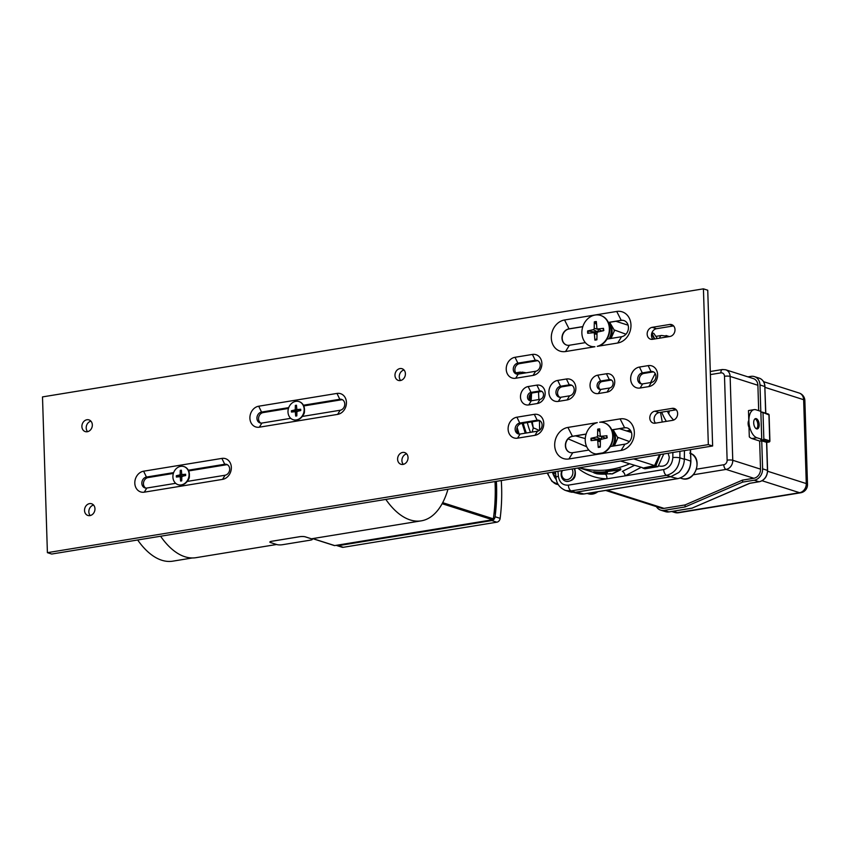 <?xml version="1.0" encoding="UTF-8"?>
<svg xmlns="http://www.w3.org/2000/svg" width="850" height="850" viewBox="0 0 850 850"><rect width="100%" height="100%" fill="white"/><g stroke="black" fill="none" stroke-linecap="round" stroke-linejoin="round"><path stroke-width="1.27" d="M626.206 430.822L630.668 430.748M626.726 430.993L629.319 430.312M629.329 430.567A32.736 16.628 80.7 0 0 631.082 431.534M496.379 481.344A173.921 145.031 107.7 0 1 495.093 516.747A4.091 3.411 107.7 0 1 491.778 520.572L338.257 545.679A4.091 3.411 107.7 0 1 336.887 545.583A4.091 3.411 107.7 0 1 336.303 545.317M336.887 545.583L341.944 547.198A4.091 3.411 -72.3 0 0 343.315 547.294L496.836 522.187A4.091 3.411 -72.3 0 0 500.151 518.362A173.921 145.031 -72.3 0 0 501.288 480.537M442.138 503.699L492.533 519.775A1.02 0.85 -72.3 0 0 493.361 518.84L442.691 502.669M492.533 519.775L334.698 545.583L312.768 538.592M334.061 545.381A1.02 0.85 -72.3 0 0 334.698 545.583M495.019 481.567A173.921 145.031 107.7 0 1 493.361 518.84M189.348 475.904A4.813 4.006 107.7 0 1 187.956 480.25M185.47 474.279L185.512 475.575A5.249 4.378 107.7 0 0 185.47 474.279L182.346 474.523L184.811 475.713M181.539 471.973L180.253 470.401L180.168 474.162L182.899 474.895M180.168 474.162A0.776 0.648 -72.3 0 1 179.573 474.969L176.333 475.734L181.284 476.489A2.794 2.338 107.7 0 0 181.273 476.967M176.333 475.734A5.482 4.579 -72.3 0 0 176.375 477.031L179.626 476.733A0.776 0.648 -72.3 0 1 180.264 477.349L180.593 481.036L181.73 480.207M183.568 475.076L182.601 476.404L181.284 476.489M180.253 470.401A5.482 4.579 -72.3 0 1 181.379 470.22L181.709 473.918A0.776 0.648 -72.3 0 0 182.346 474.523M180.593 481.036A5.482 4.579 -72.3 0 0 181.719 480.856L181.804 477.094A0.776 0.648 -72.3 0 1 182.399 476.287L185.64 475.522A5.482 4.579 -72.3 0 0 185.597 474.226M184.046 466.618A9.509 7.937 107.7 0 1 184.206 466.671A9.509 7.937 107.7 0 1 188.87 478.146A9.509 7.937 107.7 0 1 178.426 484.797A9.509 7.937 107.7 0 1 178.256 484.744M180.699 466.342A9.509 7.937 107.7 0 1 183.876 466.565A9.509 7.937 107.7 0 1 188.541 478.04A9.509 7.937 107.7 0 1 178.096 484.691A9.509 7.937 107.7 0 1 173.007 475.076A9.509 7.937 107.7 0 1 180.699 466.342M604.095 422.801A16.161 13.483 107.7 0 1 604.286 422.864A16.161 13.483 107.7 0 1 613.126 436.879A16.161 13.483 107.7 0 1 603.819 452.721L595.882 454.017A16.161 13.483 107.7 0 1 594.469 453.666A16.161 13.483 107.7 0 1 594.267 453.603M606.719 438.069A8.967 7.48 107.7 0 0 606.645 435.774L601.301 436.241L605.434 438.239L600.791 436.146A1.307 1.084 -72.3 0 0 601.301 436.241M599.962 431.981L597.678 429.197L597.582 435.636L602.268 436.889M597.582 435.636A1.307 1.084 -72.3 0 1 596.572 437.017L591.016 438.26L597.178 439.195A6.003 5.004 107.7 0 0 597.157 440.087M591.016 438.26A9.403 7.841 -72.3 0 0 591.09 440.608L596.668 440.045A1.307 1.084 -72.3 0 1 597.752 441.076L598.251 447.408L600.312 445.921M602.31 436.9L600.769 439.004L597.178 439.195M597.678 429.197A9.403 7.841 -72.3 0 1 599.718 428.868L600.217 435.211A1.307 1.084 -72.3 0 0 600.791 436.146M606.879 435.668A9.403 7.841 -72.3 0 1 606.953 438.016L601.396 439.269A1.307 1.084 -72.3 0 0 600.387 440.64L600.291 447.079A9.403 7.841 -72.3 0 1 598.251 447.408M607.282 437.538L605.434 438.239M599.686 422.227A16.161 13.483 107.7 0 1 603.893 422.737A16.161 13.483 107.7 0 1 611.819 442.234A16.161 13.483 107.7 0 1 594.065 453.539A16.161 13.483 107.7 0 1 585.331 437.888A16.161 13.483 107.7 0 1 597.295 422.62L567.928 427.422A16.161 13.483 -72.3 0 0 554.689 445.442A16.161 13.483 -72.3 0 0 568.916 458.968L621.095 450.447A16.161 13.483 -72.3 0 0 634.344 432.416A16.161 13.483 -72.3 0 0 620.107 418.891L599.686 422.227M588.827 450.064L572.773 452.689A8.394 6.991 107.7 0 1 569.968 452.498A8.394 6.991 107.7 0 1 565.473 444.008A8.394 6.991 107.7 0 1 572.252 436.316L586.139 434.042M611.756 429.856L624.431 427.784A8.394 6.991 107.7 0 1 627.247 427.975A8.394 6.991 107.7 0 1 631.731 436.464A8.394 6.991 107.7 0 1 624.952 444.157L610.3 446.547M627.353 428.017A8.394 6.991 -72.3 0 0 624.654 427.848L611.798 429.951M586.107 434.148L572.475 436.379A8.394 6.991 -72.3 0 0 565.696 444.008A8.394 6.991 -72.3 0 0 570.074 452.529M654.447 339.001L651.578 334.071M614.688 330.608L614.136 331.319A14.949 12.463 -72.3 0 0 614.093 329.874L625.961 334.209M614.136 331.319L611.033 338.438M628.107 325.189L615.889 321.289M609.684 322.309L614.093 329.874M657.316 338.534L653.82 333.391L651.929 332.786M651.812 333.126L654.776 338.948M703.428 288.841L707.742 290.222L712.629 445.984L51.701 554.041L47.398 552.67L42.5 396.908L703.428 288.841L708.326 444.614L47.398 552.67M582.771 326.708L569.096 328.939A8.394 6.991 -72.3 0 0 562.317 336.579A8.394 6.991 -72.3 0 0 566.695 345.089M623.974 320.578A8.394 6.991 -72.3 0 0 621.276 320.408L608.377 322.522A13.303 11.092 107.7 0 1 609.057 338.767M537.923 360.772A5.631 4.696 -72.3 0 0 536.881 360.804L519.488 363.651A5.631 4.696 -72.3 0 0 515.026 368.316A5.631 4.696 -72.3 0 0 517.172 374.159M539.814 420.676A5.631 4.696 -72.3 0 0 538.762 420.718L521.369 423.555A5.631 4.696 -72.3 0 0 516.906 428.219A5.631 4.696 -72.3 0 0 519.053 434.063M653.661 371.96A5.631 4.696 -72.3 0 0 652.619 371.992L643.918 373.416A5.631 4.696 -72.3 0 0 639.455 378.08A5.631 4.696 -72.3 0 0 641.601 383.924M571.912 385.316A5.631 4.696 -72.3 0 0 570.871 385.358L562.169 386.782A5.631 4.696 -72.3 0 0 557.717 391.446A5.631 4.696 -72.3 0 0 559.852 397.29M611.511 380.078A4.293 3.581 -72.3 0 0 610.916 380.12L602.214 381.533A4.293 3.581 -72.3 0 0 598.836 384.976A4.293 3.581 -72.3 0 0 600.27 389.449M541.939 391.446A4.293 3.581 -72.3 0 0 541.344 391.489L532.642 392.913A4.293 3.581 -72.3 0 0 529.263 396.355A4.293 3.581 -72.3 0 0 530.697 400.828M676.228 409.785L659.133 412.579A6.141 5.121 -72.3 0 0 654.5 416.861A6.141 5.121 -72.3 0 0 655.509 423.141M673.593 325.911L656.497 328.706A6.141 5.121 -72.3 0 0 651.865 332.987A6.141 5.121 -72.3 0 0 652.864 339.267M90.939 421.175A6.141 5.121 -72.3 0 0 86.541 425.563A6.141 5.121 -72.3 0 0 87.593 431.672M93.574 505.059A6.141 5.121 -72.3 0 0 89.176 509.437A6.141 5.121 -72.3 0 0 90.228 515.546M404.016 369.994A6.141 5.121 -72.3 0 0 399.617 374.372A6.141 5.121 -72.3 0 0 400.669 380.492M406.651 453.868A6.141 5.121 -72.3 0 0 402.252 458.246A6.141 5.121 -72.3 0 0 403.304 464.366M712.629 445.984L708.326 444.614M408.043 457.576A6.141 5.121 107.7 0 1 400.956 464.281A6.141 5.121 107.7 0 1 397.949 456.875A6.141 5.121 107.7 0 1 404.685 452.582A6.141 5.121 107.7 0 1 408.043 457.576M405.408 373.703A6.141 5.121 107.7 0 1 398.321 380.407A6.141 5.121 107.7 0 1 395.314 373.001A6.141 5.121 107.7 0 1 402.05 368.709A6.141 5.121 107.7 0 1 405.408 373.703M94.966 508.767A6.141 5.121 107.7 0 1 87.879 515.461A6.141 5.121 107.7 0 1 84.873 508.056A6.141 5.121 107.7 0 1 91.609 503.763A6.141 5.121 107.7 0 1 94.966 508.767M92.331 424.883A6.141 5.121 107.7 0 1 85.244 431.587A6.141 5.121 107.7 0 1 82.238 424.182A6.141 5.121 107.7 0 1 88.974 419.889A6.141 5.121 107.7 0 1 92.331 424.883M669.588 324.487A6.141 5.121 107.7 0 1 671.638 324.626A6.141 5.121 107.7 0 1 674.932 330.841A6.141 5.121 107.7 0 1 669.97 336.473L652.577 339.309A6.141 5.121 107.7 0 1 650.516 339.171A6.141 5.121 107.7 0 1 647.232 332.966A6.141 5.121 107.7 0 1 652.194 327.335L669.588 324.487L673.402 325.699M672.222 408.361A6.141 5.121 107.7 0 1 674.273 408.499A6.141 5.121 107.7 0 1 677.567 414.715A6.141 5.121 107.7 0 1 672.605 420.346L655.212 423.183A6.141 5.121 107.7 0 1 653.151 423.045A6.141 5.121 107.7 0 1 649.867 416.84A6.141 5.121 107.7 0 1 654.829 411.209L672.222 408.361L676.037 409.572M342.476 399.744A5.631 4.696 -72.3 0 0 341.424 399.787L303.748 405.949M303.408 405.227L339.819 399.277A5.631 4.696 107.7 0 1 341.7 399.404A5.631 4.696 107.7 0 1 344.707 405.089A5.631 4.696 107.7 0 1 340.159 410.252L302.281 416.447M290.764 418.328L261.896 423.056A5.631 4.696 107.7 0 1 260.004 422.918A5.631 4.696 107.7 0 1 256.998 417.233A5.631 4.696 107.7 0 1 261.545 412.069L288.734 407.628M288.447 408.446L263.16 412.579A5.631 4.696 -72.3 0 0 258.697 417.244A5.631 4.696 -72.3 0 0 260.844 423.087M585.363 342.635L569.394 345.249A8.394 6.991 107.7 0 1 566.589 345.058A8.394 6.991 107.7 0 1 562.094 336.568A8.394 6.991 107.7 0 1 568.884 328.876L582.813 326.602M188.317 470.209L224.729 464.259A5.631 4.696 107.7 0 1 226.61 464.387A5.631 4.696 107.7 0 1 229.617 470.071A5.631 4.696 107.7 0 1 225.069 475.235L187.191 481.429M175.674 483.321L146.806 488.038A5.631 4.696 107.7 0 1 144.914 487.9A5.631 4.696 107.7 0 1 141.907 482.216A5.631 4.696 107.7 0 1 146.455 477.052L173.644 472.611M173.357 473.429L148.07 477.572A5.631 4.696 -72.3 0 0 143.607 482.226A5.631 4.696 -72.3 0 0 145.754 488.07M227.386 464.737A5.631 4.696 -72.3 0 0 226.344 464.769L188.668 470.932M144.266 492.171L222.541 479.379A10.742 8.957 -72.3 0 0 231.338 467.394A10.742 8.957 -72.3 0 0 221.882 458.405L143.607 471.197A10.742 8.957 -72.3 0 0 134.81 483.183A10.742 8.957 -72.3 0 0 144.266 492.171L146.806 488.038M336.972 393.422L258.697 406.215A10.742 8.957 -72.3 0 0 249.9 418.2A10.742 8.957 -72.3 0 0 259.356 427.189L337.631 414.386A10.742 8.957 -72.3 0 0 346.428 402.411A10.742 8.957 -72.3 0 0 336.972 393.422L339.819 399.277L341.424 399.787M608.334 322.426L621.063 320.344A8.394 6.991 107.7 0 1 623.868 320.535A8.394 6.991 107.7 0 1 628.352 329.024A8.394 6.991 107.7 0 1 621.573 336.717L607.017 339.097M564.549 319.983A16.161 13.483 -72.3 0 0 551.31 338.002A16.161 13.483 -72.3 0 0 565.548 351.539L594.904 346.736A16.161 13.483 107.7 0 1 590.697 346.226A16.161 13.483 107.7 0 1 582.771 326.729A16.161 13.483 107.7 0 1 600.525 315.424A16.161 13.483 107.7 0 1 609.259 331.075A16.161 13.483 107.7 0 1 597.295 346.343L617.727 343.007A16.161 13.483 -72.3 0 0 630.966 324.976A16.161 13.483 -72.3 0 0 616.728 311.451L564.549 319.983L569.096 328.939M539.994 399.362L531.293 400.786A4.293 3.581 107.7 0 1 529.858 400.69A4.293 3.581 107.7 0 1 527.553 396.344A4.293 3.581 107.7 0 1 531.027 392.402L539.729 390.979A4.293 3.581 107.7 0 1 541.163 391.074A4.293 3.581 107.7 0 1 543.469 395.42A4.293 3.581 107.7 0 1 539.994 399.362L537.455 403.495A9.414 7.852 -72.3 0 0 545.169 393.008A9.414 7.852 -72.3 0 0 536.881 385.124L528.179 386.548A9.414 7.852 -72.3 0 0 520.476 397.046A9.414 7.852 -72.3 0 0 528.764 404.919L537.455 403.495M609.567 387.993L600.865 389.406A4.293 3.581 107.7 0 1 599.431 389.311A4.293 3.581 107.7 0 1 597.125 384.965A4.293 3.581 107.7 0 1 600.599 381.023L609.301 379.599A4.293 3.581 107.7 0 1 610.736 379.706A4.293 3.581 107.7 0 1 613.041 384.041A4.293 3.581 107.7 0 1 609.567 387.993L607.028 392.126A9.414 7.852 -72.3 0 0 614.741 381.629A9.414 7.852 -72.3 0 0 606.454 373.756L597.752 375.169A9.414 7.852 -72.3 0 0 590.038 385.666A9.414 7.852 -72.3 0 0 598.336 393.55L607.028 392.126M566.408 378.994L557.706 380.418A10.742 8.957 -72.3 0 0 548.909 392.392A10.742 8.957 -72.3 0 0 558.365 401.381L567.067 399.957A10.742 8.957 -72.3 0 0 575.864 387.983A10.742 8.957 -72.3 0 0 566.408 378.994L569.256 384.848A5.631 4.696 107.7 0 1 571.136 384.976A5.631 4.696 107.7 0 1 574.143 390.66A5.631 4.696 107.7 0 1 569.596 395.824L560.904 397.248A5.631 4.696 107.7 0 1 559.024 397.12A5.631 4.696 107.7 0 1 556.006 391.425A5.631 4.696 107.7 0 1 560.554 386.261L569.256 384.848L570.871 385.358M648.157 365.627L639.455 367.051A10.742 8.957 -72.3 0 0 630.657 379.026A10.742 8.957 -72.3 0 0 640.114 388.014L648.816 386.601A10.742 8.957 -72.3 0 0 657.613 374.616A10.742 8.957 -72.3 0 0 648.157 365.627L651.004 371.482A5.631 4.696 107.7 0 1 652.885 371.609A5.631 4.696 107.7 0 1 655.892 377.294A5.631 4.696 107.7 0 1 651.344 382.457L642.653 383.881A5.631 4.696 107.7 0 1 640.762 383.754A5.631 4.696 107.7 0 1 637.755 378.059A5.631 4.696 107.7 0 1 642.303 372.895L651.004 371.482L652.619 371.992M516.906 417.191A10.742 8.957 -72.3 0 0 508.109 429.176A10.742 8.957 -72.3 0 0 517.565 438.164L534.958 435.317A10.742 8.957 -72.3 0 0 543.766 423.342A10.742 8.957 -72.3 0 0 534.299 414.354L516.906 417.191L519.754 423.045L537.147 420.197A5.631 4.696 107.7 0 1 539.028 420.336A5.631 4.696 107.7 0 1 542.045 426.02A5.631 4.696 107.7 0 1 537.497 431.184L520.104 434.031A5.631 4.696 107.7 0 1 518.213 433.893A5.631 4.696 107.7 0 1 515.206 428.209A5.631 4.696 107.7 0 1 519.754 423.045L521.369 423.555M515.026 357.287A10.742 8.957 -72.3 0 0 506.228 369.261A10.742 8.957 -72.3 0 0 515.684 378.25L533.077 375.413A10.742 8.957 -72.3 0 0 541.875 363.428A10.742 8.957 -72.3 0 0 532.419 354.439L515.026 357.287L517.873 363.131L535.266 360.294A5.631 4.696 107.7 0 1 537.147 360.421A5.631 4.696 107.7 0 1 540.164 366.116A5.631 4.696 107.7 0 1 535.606 371.28L518.213 374.117A5.631 4.696 107.7 0 1 516.332 373.989A5.631 4.696 107.7 0 1 513.326 368.294A5.631 4.696 107.7 0 1 517.873 363.131L519.488 363.651M603.351 330.746A8.967 7.48 107.7 0 0 603.277 328.461L603.5 328.355A9.403 7.841 -72.3 0 1 603.574 330.692L598.028 331.946A1.307 1.084 -72.3 0 0 597.019 333.328L596.912 339.756A9.403 7.841 -72.3 0 1 594.872 340.096L594.373 333.752A1.307 1.084 -72.3 0 0 593.289 332.722L587.711 333.285A9.403 7.841 -72.3 0 1 587.648 330.947L593.194 329.694A1.307 1.084 -72.3 0 0 594.203 328.323L598.889 329.566M596.594 324.668L594.299 321.884L594.203 328.323M594.299 321.884A9.403 7.841 -72.3 0 1 596.349 321.544L596.849 327.888A1.307 1.084 -72.3 0 0 597.933 328.918L601.481 330.873L597.423 328.822M603.5 328.355L597.933 328.918M160.597 536.244A84.915 43.138 80.7 0 0 195.999 557.674L276.643 544.489M447.982 489.249A84.915 43.138 -99.3 0 1 421.239 520.848A84.915 43.138 -99.3 0 1 385.836 499.418M304.438 410.911A4.813 4.006 107.7 0 1 303.046 415.267M137.668 539.984A84.607 42.989 80.7 0 0 172.826 561.159L192.334 557.961M660.376 454.527L655.828 465.97L642.77 468.106L644.959 468.807L658.006 466.671L663.765 453.974M655.828 465.97L658.006 466.671M642.77 468.106L654.553 465.566L633.643 458.894M654.553 465.566L659.547 454.665M618.067 437.931L617.504 438.642A14.949 12.463 -72.3 0 0 617.461 437.197L629.425 441.554M617.504 438.642L614.348 445.889M642.441 467.649L620.585 461.029M631.444 432.501L619.512 428.687M613.116 429.739L617.461 437.197M605.668 490.439L661.289 508.183A8.181 6.821 -72.3 0 0 664.02 508.374L685.068 504.932L742.475 480.123L753.822 478.274A8.181 6.821 -72.3 0 0 760.527 469.147L759.645 441.022M685.068 504.932L685.132 506.929L742.645 482.109L754.226 480.207L759.071 481.759L749.955 483.246M742.581 480.112L742.645 482.109M710.388 374.595L720.896 372.874A4.091 2.083 -99.3 0 1 722.383 369.516L725.656 369.761L753.419 378.611A8.181 6.821 107.7 0 1 757.892 385.273L730.129 376.412L732.764 460.286A8.181 6.821 107.7 0 1 726.059 469.413L693.409 474.757M758.689 410.646L757.892 385.273M768.049 414.046A1.02 0.85 107.7 0 1 768.942 414.906L761.982 412.112L763.024 413.015L763.842 438.983L762.864 440.077L760.75 439.694L761.727 439.291L760.846 411.336L756.001 409.785A14.322 7.278 80.7 0 0 754.131 409.636L749.169 410.444A14.322 7.278 80.7 0 0 748.478 410.624L749.307 436.879A14.322 7.278 80.7 0 0 751.921 438.558L759.996 441.129L761.738 440.842L762.609 468.807A10.232 8.532 107.7 0 1 754.226 480.207M747.936 376.858L750.964 376.369A10.232 8.532 107.7 0 1 754.386 376.603A10.232 8.532 107.7 0 1 759.974 384.933L760.803 411.315M749.583 483.31L692.07 508.13L668.929 511.913L664.084 510.372A10.232 8.532 107.7 0 1 660.662 510.127A10.232 8.532 107.7 0 1 656.412 506.621M664.084 510.372L685.132 506.929M748.765 426.849A5.111 2.603 -99.3 0 1 748.542 420.899M761.738 440.842L766.721 442.361M754.131 409.636A14.322 7.278 80.7 0 0 749.031 423.151A14.322 7.278 80.7 0 0 756.883 437.75L761.727 439.291M761.982 412.112L760.867 412.08M755.044 418.837A5.111 2.603 -99.3 0 1 757.849 424.681A5.111 2.603 -99.3 0 1 756.351 428.761M692.07 508.13L749.849 483.299M753.695 422.896A5.217 2.646 -99.3 0 1 755.597 418.614A5.217 2.646 -99.3 0 1 759.061 423.342A5.217 2.646 -99.3 0 1 757.286 428.921A5.217 2.646 -99.3 0 1 753.695 422.896M684.441 450.596L684.324 459.287A16.373 13.653 -72.3 0 1 678.81 472.494L670.905 476.701L575.556 492.288L571.211 492.203M666.049 335.527L669.279 336.579M679.904 451.339L679.872 457.874C679.054 467.319 674.624 473.142 666.549 475.32L670.809 476.669L678.81 472.494M670.905 476.701A5.111 2.603 80.7 0 1 670.809 476.669L575.461 492.256L571.211 490.907L565.728 490.524L570.031 491.895L575.461 492.256A5.111 2.603 80.7 0 0 575.556 492.288M672.86 452.487L672.839 457.555C672.297 464.058 669.247 468.053 663.712 469.551A5.111 2.603 -99.3 0 0 666.549 475.32L571.211 490.907A5.111 2.603 -99.3 0 1 568.363 485.138C562.774 485.467 559.449 482.502 558.386 476.266A5.111 1.158 -5 0 0 555.974 477.477C556.516 483.703 559.757 488.038 565.718 490.503L564.283 489.951M655.201 373.501L650.601 382.585M666.347 421.366A40.928 20.793 -99.3 0 1 661.693 412.165M660.524 412.356L662.246 422.036M668.121 453.263L669.269 457.204C668.557 463.749 665.433 466.735 659.887 466.161L658.591 465.747M634.334 465.418L622.349 471.378A4.091 1.923 -109.4 0 1 625.186 475.851L568.363 485.138M574.653 468.541C576.799 476.797 574.058 481.1 566.419 481.44L565.611 481.185A8.181 6.821 107.7 0 1 561.138 474.523A8.181 6.821 107.7 0 1 561.839 470.634M519.116 434.074L517.119 427.486M518.914 374L518.904 373.628A4.293 2.178 -99.3 0 1 520.232 372.109L515.78 372.842M522.176 423.428L525.247 433.192M673.71 420.027A30.993 15.746 -99.3 0 1 667.314 411.241M604.148 474.162L605.179 474.194A4.091 2.189 -88.7 0 1 606.889 478.837C596.02 478.518 586.277 474.916 577.66 468.053M574.122 468.626A8.181 6.821 107.7 0 1 573.399 477.944A8.181 6.821 107.7 0 1 565.611 481.185M593.704 472.451L579.126 467.808M516.864 373.957L522.41 373.437M520.242 372.109L524.195 373.139M538.507 391.956L538.868 399.543M539.452 420.665L539.601 429.632M579.243 467.797C596.286 472.249 613.031 470.942 629.489 463.866M668.759 413.854A30.993 15.746 80.7 0 0 669.301 410.911M593.704 472.111L593.991 472.876L596.838 473.779A64.451 53.752 -72.3 0 0 610.204 473.588L612.404 473.907M606.103 471.431L620.734 469.051M571.965 468.977A6.619 5.514 107.7 0 1 568.979 479.092A6.619 5.514 107.7 0 1 561.648 474.045A6.619 5.514 107.7 0 1 562.36 470.549M532.153 432.055L533.269 427.911A20.464 9.732 -172.2 0 1 539.155 430.567M531.537 421.897A35.806 18.19 80.7 0 0 533.269 427.911L532.259 421.781M531.165 400.807L531.579 393.274M620.181 468.658L620.713 469.253L606.114 471.633M606.326 470.889L606.114 471.527M620.319 469.126L620.468 469.859L606.05 471.676A63.431 52.891 107.7 0 1 593.757 471.739M612.021 473.832L620.798 469.466L606.401 471.378M605.88 471.187L607.187 472.324M556.07 478.284A18.413 9.361 -99.3 0 1 553.106 472.653M552.426 472.377A19.433 9.871 80.7 0 0 556.336 479.729M600.716 315.488A16.161 13.483 107.7 0 1 600.918 315.552A16.161 13.483 107.7 0 1 609.758 329.354A16.161 13.483 107.7 0 1 600.769 345.228L597.295 346.343M594.904 346.736L592.174 346.63A16.161 13.483 107.7 0 1 591.09 346.343A16.161 13.483 107.7 0 1 590.899 346.279M603.904 330.225L602.066 330.916M593.778 332.764A6.003 5.004 107.7 0 1 593.799 331.872L587.648 330.947M598.931 329.577L597.391 331.681L593.799 331.872M596.934 338.598L594.872 340.096M299.126 401.636A9.509 7.937 107.7 0 1 299.296 401.689A9.509 7.937 107.7 0 1 303.96 413.164A9.509 7.937 107.7 0 1 293.516 419.815A9.509 7.937 107.7 0 1 293.346 419.762M295.789 401.359A9.509 7.937 107.7 0 1 298.966 401.582A9.509 7.937 107.7 0 1 303.631 413.058A9.509 7.937 107.7 0 1 293.186 419.709A9.509 7.937 107.7 0 1 288.097 410.093A9.509 7.937 107.7 0 1 295.789 401.359M300.603 410.571A5.249 4.378 107.7 0 0 300.56 409.296L300.688 409.243A5.482 4.579 -72.3 0 1 300.73 410.539L297.489 411.304A0.776 0.648 -72.3 0 0 296.894 412.112L296.809 415.873A5.482 4.579 -72.3 0 1 295.683 416.054L295.354 412.356A0.776 0.648 -72.3 0 0 294.716 411.751L291.465 412.048A5.482 4.579 -72.3 0 1 291.422 410.752L294.663 409.987A0.776 0.648 -72.3 0 0 295.258 409.179L297.989 409.913M296.629 406.991L295.343 405.418L295.258 409.179M295.343 405.418A5.482 4.579 -72.3 0 1 296.469 405.237L296.799 408.935A0.776 0.648 -72.3 0 0 297.436 409.541L299.901 410.731M300.688 409.243L297.436 409.541M296.363 411.984A2.794 2.338 107.7 0 1 296.374 411.496L291.422 410.752M298.658 410.093L297.691 411.421L296.374 411.496M296.82 415.214L295.683 416.054M608.919 322.426A13.303 11.092 107.7 0 1 610.173 338.587M269.854 542.066L269.854 542.077A4.091 0.882 -1.8 0 1 269.854 542.066A4.091 0.882 -1.8 0 1 271.788 541.248L299.625 536.701A4.091 0.882 -1.8 0 1 305.256 536.817L311.706 538.879A4.091 0.882 -1.8 0 1 312.322 539.336A4.091 0.882 -1.8 0 1 310.377 540.154L282.551 544.701A4.091 0.882 -1.8 0 1 276.919 544.584L270.47 542.523A4.091 0.882 -1.8 0 1 269.854 542.077A4.091 0.882 -1.8 0 1 271.788 541.269L299.625 536.722A4.091 0.882 -1.8 0 1 305.256 536.839L311.706 538.889A4.091 0.882 -1.8 0 1 312.322 539.314A4.091 0.882 -1.8 0 1 312.322 539.325L312.322 539.336M612.393 429.856A13.303 11.092 107.7 0 1 613.477 446.038M611.841 429.941A13.303 11.092 107.7 0 1 612.351 446.218M495.794 481.44L495.284 509.299L494.477 509.065M500.151 518.362L495.093 516.747M343.315 547.294L338.257 545.679M491.778 520.572L496.836 522.187M180.338 470.666A5.249 4.378 107.7 0 1 181.411 470.486M176.662 477.009A5.249 4.378 107.7 0 1 176.619 475.724M181.719 480.664A5.249 4.378 107.7 0 1 180.657 480.824M179.573 474.969L182.367 476.297M180.264 477.349L181.794 477.721M597.826 429.675A8.967 7.48 107.7 0 1 599.76 429.346M591.6 440.555A8.967 7.48 107.7 0 1 591.526 438.249M600.291 446.739A8.967 7.48 107.7 0 1 598.379 447.026M596.572 437.017L600.769 439.004M597.752 441.076L600.366 441.734M568.916 458.968L572.773 452.689M621.095 450.447L624.952 444.157M567.928 427.422L572.475 436.379M652.194 327.335L656.497 328.706M654.829 411.209L659.133 412.579M258.697 406.215L261.545 412.069L263.16 412.579M620.107 418.891L624.654 427.848M143.607 471.197L146.455 477.052L148.07 477.572M221.882 458.405L224.729 464.259L226.344 464.769M225.069 475.235L222.541 479.379M261.896 423.056L259.356 427.189M337.631 414.386L340.159 410.252M616.728 311.451L621.276 320.408M569.394 345.249L565.548 351.539M621.573 336.717L617.727 343.007M528.179 386.548L531.027 392.402L532.642 392.913M606.454 373.756L609.301 379.599L610.916 380.12M557.706 380.418L560.554 386.261L562.169 386.782M639.455 367.051L642.303 372.895L643.918 373.416M534.299 414.354L537.147 420.197L538.762 420.718M532.419 354.439L535.266 360.294L536.881 360.804M536.881 385.124L539.729 390.979L541.344 391.489M528.764 404.919L531.293 400.786M597.752 375.169L600.599 381.023L602.214 381.533M598.336 393.55L600.865 389.406M518.213 374.117L515.684 378.25M535.606 371.28L533.077 375.413M560.904 397.248L558.365 401.381M567.067 399.957L569.596 395.824M520.104 434.031L517.565 438.164M537.497 431.184L534.958 435.317M642.653 383.881L640.114 388.014M648.816 386.601L651.344 382.457M720.896 372.874A4.091 3.411 107.7 0 1 724.497 376.295L727.133 460.169A4.091 3.411 107.7 0 1 723.786 464.737L696.554 469.189M753.822 478.274L726.059 469.413A4.091 2.083 -99.3 0 1 723.786 464.737M664.02 508.374L607.081 490.206M727.133 460.169A4.091 0.882 -1.8 0 1 732.764 460.286L760.527 469.147M725.656 369.761A8.181 6.821 107.7 0 1 730.129 376.412A4.091 0.882 178.2 0 0 724.497 376.295M762.864 440.077L768.921 442.011L766.572 442.393L767.454 470.348A10.232 8.532 107.7 0 1 759.071 481.759L749.774 483.31M759.209 481.769C764.501 480.303 767.306 476.542 767.603 470.454L762.609 468.807M751.921 438.558L756.883 437.75M759.974 384.933L764.968 386.58C764.681 382.309 762.758 379.504 759.231 378.144A10.232 8.532 107.7 0 1 764.819 386.474L765.659 413.206M669.184 511.87L668.929 511.913A10.232 8.532 107.7 0 1 665.508 511.668L660.662 510.127M576.597 492.118L583.822 493.956A2.051 1.041 80.7 0 0 584.046 493.967L579.222 493.786A15.725 13.111 -72.3 0 0 583.822 493.956L677.737 478.603A2.051 1.041 80.7 0 0 677.971 478.614A2.051 1.041 80.7 0 0 678.204 478.518M690.264 449.639L690.891 461.284C690.455 470.581 686.141 476.361 677.971 478.614L584.046 493.967A2.051 1.041 80.7 0 0 584.269 493.892M763.842 438.983L769.76 440.863A1.02 0.85 107.7 0 1 768.921 442.011L769.282 441.862M765.808 413.249L764.83 386.707M670.512 476.765L677.737 478.603A15.725 13.111 -72.3 0 0 690.625 461.072L684.324 458.883M769.749 441.108L768.952 415.129M680.244 478.029L681.657 478.476A13.303 11.092 -72.3 0 0 696.086 469.721A13.303 11.092 -72.3 0 0 690.646 453.475M587.233 493.446L588.189 493.754A13.303 11.092 -72.3 0 0 597.858 491.714M672.839 457.555A5.111 0.892 -179.7 0 1 679.872 457.874L684.324 459.287M673.094 511.264L677.471 512.656A8.181 6.821 107.7 0 1 674.73 512.465A8.181 8.181 0 0 0 678.544 512.752A8.181 4.154 -99.3 0 1 677.471 512.656L799.574 492.703L762.078 480.739M767.603 471.24L806.278 483.576A8.181 6.821 107.7 0 1 799.574 492.703A8.181 4.154 -99.3 0 0 800.636 492.788A8.181 8.181 0 0 0 807.5 484.457A8.181 1.764 178.2 0 0 806.278 483.576L803.643 399.702A8.181 1.764 -1.8 0 1 804.865 400.573A8.181 8.181 0 0 0 799.17 393.04A8.181 6.821 107.7 0 1 803.643 399.702L765 387.366M655.924 336.377L661.491 335.474A5.111 2.603 80.7 0 0 659.706 338.141M558.386 476.266L557.951 471.272M663.712 469.551L625.186 475.851L640.826 467.489M526.352 433.011A37.857 19.231 -99.3 0 1 523.292 423.247M527.34 422.588A35.806 18.19 80.7 0 0 530.496 432.331M586.713 446.781L568.119 438.855M530.995 393.646A35.806 18.19 80.7 0 0 529.922 400.084M585.278 438.589L575.567 435.88M606.549 472.122A63.835 53.231 107.7 0 1 593.895 472.217M606.985 472.26A64.047 53.401 107.7 0 1 593.906 472.419L594.044 472.887A64.451 53.752 107.7 0 0 607.41 472.696M606.05 471.676L607.421 472.366M596.859 473.79L612.393 473.907L620.606 469.827L620.829 468.934M596.742 473.748L593.991 472.876L593.693 472.111M547.666 472.951A19.433 9.871 80.7 0 0 558.227 484.479L551.958 481.376L547.177 473.036M594.373 333.752L596.997 334.411M593.194 329.694L597.391 331.681M596.923 339.416A8.967 7.48 107.7 0 1 595 339.713M588.221 333.243A8.967 7.48 107.7 0 1 588.157 330.926M594.458 322.352A8.967 7.48 107.7 0 1 596.381 322.022M295.354 412.356L296.884 412.739M294.663 409.987L297.457 411.315M296.809 415.682A5.249 4.378 107.7 0 1 295.747 415.841M291.752 412.027A5.249 4.378 107.7 0 1 291.709 410.741M295.428 405.684A5.249 4.378 107.7 0 1 296.501 405.503M495.284 509.299L493.967 513.995M312.587 538.613L334.358 545.562M182.049 474.47L184.609 475.766M606.645 435.774L606.719 438.111M596.902 440.045L600.387 440.576M421.239 520.848L311.472 538.794M710.292 371.503L722.383 369.516M759.231 378.144L754.386 376.603M690.529 449.597L690.891 461.284M665.508 511.668L669.056 511.923L692.261 508.13M767.603 470.454L766.721 442.404L769.059 442.021A1.02 1.02 0 0 0 769.909 440.98L769.101 415.013A1.02 1.02 0 0 0 768.389 414.067L762.418 412.165M579.222 493.786L573.878 492.447M681.657 478.476C695.459 483.597 703.959 456.939 689.743 453.135M661.491 335.474L669.588 336.526M588.189 493.754L598.23 491.651M671.681 511.498L674.73 512.465M763.587 381.682L799.17 393.04M555.974 477.477L555.475 471.676M678.544 512.752L800.636 492.788M807.5 484.457L804.865 400.573M522.123 372.109L526.192 372.81M552.075 472.239L555.645 473.694M593.523 332.733L597.019 333.253M603.266 328.451L603.341 330.788M297.139 409.477L299.699 410.773M300.56 409.296L300.592 410.592"/></g></svg>
